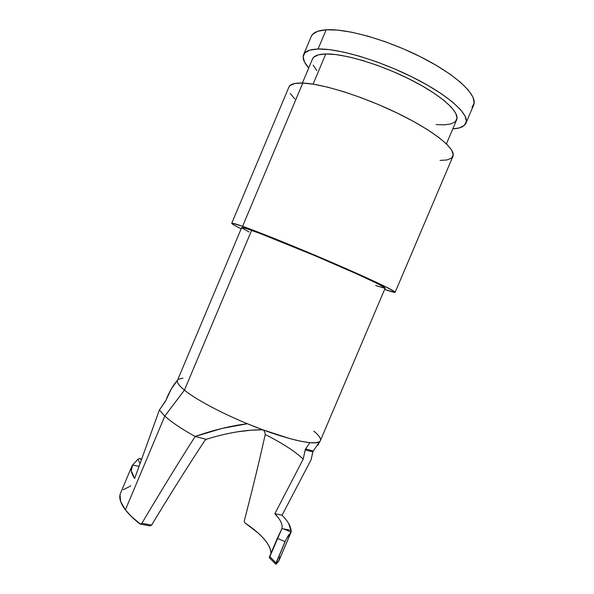 <?xml version="1.0" encoding="UTF-8"?>
<svg xmlns="http://www.w3.org/2000/svg" width="594" height="594" viewBox="0 0 594 594"><rect width="100%" height="100%" fill="white"/><g stroke="black" fill="none" stroke-linecap="round" stroke-linejoin="round"><path stroke-width="0.89" d="M288.877 87.17L290.043 85.536L294.773 83.516L302.777 83.056L242.59 226.307L302.777 83.056C294.743 82.826 290.117 84.17 288.907 87.088L231.734 223.285C231.912 222.817 235.528 223.827 242.59 226.307C259.934 232.41 300.683 248.916 336.598 264.493C372.587 280.093 395.99 291.35 395.144 292.307C394.787 292.716 391.275 291.743 384.622 289.397L394.461 292.389L394.965 291.973L386.145 287.006L349.71 270.225L315.429 255.435L280.769 241.075L242.59 226.307L232.254 223.181L232.009 223.708L234.83 225.512L241.157 228.794C234.83 225.661 231.69 223.819 231.734 223.285M312.459 59.073L313.825 57.128L318.391 54.841L325.787 53.957L313.09 84.14L325.787 53.957C318.25 54.158 313.818 55.836 312.496 58.992L302.391 83.049M311.204 36.531L312.63 34.326L317.775 31.274L326.136 29.804L318.065 49.012L326.136 29.804C317.797 30.413 312.838 32.618 311.256 36.427L303.586 54.685C305.034 51.21 309.86 49.317 318.065 49.012C338.201 48.263 380.338 60.729 415.058 78.453C449.851 96.161 469.869 114.976 465.919 123.255C464.33 126.611 459.964 128.475 452.806 128.853L459.466 127.866L464.389 125.379L466.357 121.451L465.109 116.142L460.499 109.593L452.531 102.042L441.416 93.785L427.569 85.202L411.59 76.715L394.268 68.77L376.499 61.783L359.184 56.111L343.213 52.005L329.314 49.621L318.065 49.012L309.86 50.111L304.878 52.784L303.133 56.816L304.499 61.984L308.717 67.991C303.994 62.593 302.287 58.16 303.586 54.685M140.919 524.116L141.877 523.321C159.652 493.287 177.413 464.322 195.159 436.442C181.452 428.853 171.332 422.067 164.813 416.075L125.401 509.867C128.794 514.278 133.598 518.948 139.82 523.878L140.347 524.131M150.193 525.913L140.511 524.153L141.877 523.321L151.604 525.096C169.557 495.351 187.303 467.144 204.841 440.481L206.163 439.315C217.1 435.922 227.443 433.434 237.184 431.86C227.324 433.464 216.981 435.951 206.163 439.315L195.159 436.442C177.413 464.322 159.652 493.287 141.877 523.321L151.604 525.096L150 525.883L151.604 525.096C169.557 495.351 187.303 467.144 204.841 440.481L206.163 439.315L195.159 436.442C213.736 429.974 231.14 425.735 247.364 423.737C220.485 412.681 195.27 399.071 184.437 390.139L164.813 416.075C171.332 422.067 181.452 428.853 195.159 436.442L222.149 428.4L247.364 423.737C286.085 439.864 319.082 446.874 320.381 440.651L385.142 288.164C385.855 287.303 365.288 277.42 333.991 263.847C302.754 250.297 267.166 235.87 251.618 230.361L184.437 390.139C195.27 399.071 220.485 412.681 247.364 423.737L262.325 429.611L289.649 438.558L300.794 441.268L309.667 442.671L315.978 442.775L319.602 441.624M241.676 227.561L177.502 380.301C176.641 382.343 178.95 385.625 184.437 390.139L251.618 230.361C245.159 228.081 241.847 227.146 241.676 227.561L245.5 228.304L260.469 233.628L315.147 255.784L357.811 274.383L376.871 283.323L384.919 287.8M178.222 379.366L182.952 378.088M465.956 123.166L473.663 105.027C477.955 95.953 458.278 76.299 423.559 58.346C388.936 40.362 346.592 28.312 326.136 29.804L337.526 30.086L351.551 32.187L367.627 36.086L385.001 41.639L402.799 48.589L420.106 56.586L436.033 65.214L449.799 74.012L460.803 82.559L468.629 90.451L473.091 97.371L474.175 103.059L472.037 107.373M317.842 445.292L319.78 441.476L313.016 451.381L311.026 459.912L282.046 515.236C287.719 520.997 290.711 526.039 291.008 530.368L291.32 531.585L285.989 539.656L275.705 564.129L279.098 560.342L291.312 531.593M313.825 431.103C317.946 434.496 320.173 437.243 320.53 439.337M270.782 550.757L269.379 546.673L266.691 542.255L262.815 537.592L257.848 532.781L245.122 523.017L244.394 522.052L244.327 520.723C252.302 490.147 259.274 461.412 265.228 434.504L265.139 433.093L263.647 430.101L265.139 433.093L265.228 434.504C282.87 443.451 295.522 451.67 303.185 459.169C295.522 451.67 282.87 443.451 265.228 434.504C259.274 461.412 252.302 490.147 244.327 520.723L244.32 520.738M279.811 556.905L278.824 560.922L276.01 564.218M309.467 443.235L305.39 449.294L303.185 459.169L274.859 513.713C280.487 519.609 282.841 524.561 281.927 528.556M270.953 553.333C270.619 544.624 262.006 534.518 245.122 523.017L244.386 522.044M281.912 528.727L283.301 528.831L281.86 528.719L269.438 557.558M131.653 466.736L120.478 493.339C118.681 497.594 120.322 503.103 125.401 509.867L164.813 416.075L159.4 410.001L165.555 401.121L171.154 389.211L177.613 380.034C172.876 385.543 168.948 392.374 165.837 400.527L159.4 410.001L164.813 416.075L184.437 390.139C178.185 384.971 176.054 381.43 178.052 379.521M140.778 458.887L141.038 459.466L139.59 458.405L140.778 458.887M138.023 459.155L139.59 458.405L138.023 459.155L132.64 464.998L138.023 459.155L139.932 463.61L138.023 459.155M134.66 478.482C131.393 473.633 130.405 469.668 131.712 466.587L132.64 464.998L138.929 466.424L132.64 464.998L131.252 470.782L134.66 478.482L159.4 410.001L134.66 478.482M140.511 524.153L131.549 516.676L125.401 509.867L120.656 501.618L120.01 494.817M123.225 489.716L129.908 486.434M237.184 431.86C246.517 430.353 255.086 429.677 262.897 429.826L251.366 430.16L237.184 431.86M316.81 70.508L313.164 65.169M446.421 143.889L456.623 119.869C460.105 112.481 442.292 95.834 411.672 80.22C381.125 64.598 343.933 53.475 325.787 53.957L335.803 54.566L348.106 56.72L362.192 60.373L377.398 65.377L392.99 71.518L408.197 78.482L422.245 85.922L434.481 93.466L444.364 100.742L451.522 107.432L455.754 113.261L457.024 118.02L455.442 121.577L451.217 123.856L444.646 124.844L436.055 124.577M294.832 98.983L290.273 93.488M395.151 292.293L452.918 156.37C456.303 149.443 435.447 131.927 400.081 114.456C364.79 96.978 322.52 83.62 302.777 83.056L313.877 84.266L327.71 87.17L343.703 91.706L361.107 97.683L379.054 104.826L396.606 112.771L412.867 121.094L427.041 129.381L438.483 137.214L446.785 144.238L451.707 150.185L453.244 154.856L451.522 158.13L446.814 159.972L440.057 160.41M248.96 231.905L241.847 227.866M384.66 288.246L375.623 285.506M311.026 459.912L312.838 451.937L305.219 449.844L303.185 459.169L274.859 513.713L282.046 515.236L311.026 459.912M290.303 532.744L290.993 531.994L283.301 528.831L290.993 531.994L291.008 530.368L283.301 528.831L291.008 530.368L288.55 523.344M282.046 515.236L274.859 513.713L278.438 517.923M305.606 448.916L313.246 451.017L312.838 451.937L305.219 449.844L305.606 448.916L313.246 451.017M281.86 528.719L277.331 538.327L285.068 541.669L276.024 562.941L269.624 556.474L277.331 538.327L285.068 541.669M287.013 537.704L288.944 534.57M276.024 562.941L269.624 556.474L269.29 557.699M275.705 564.129L269.26 557.669M130.331 486.226L130.821 485.81M141.03 459.452L141.238 459.934"/></g></svg>
